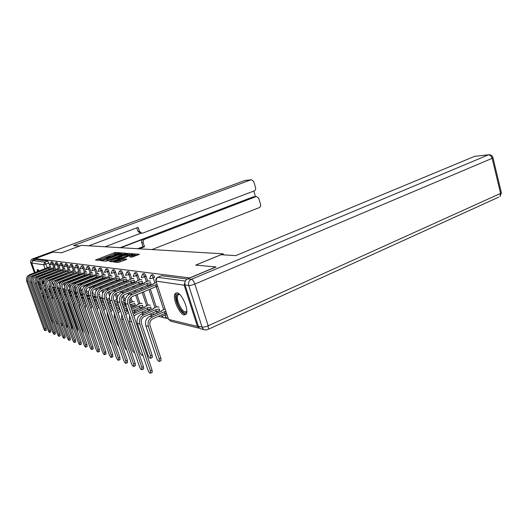 <?xml version="1.0" encoding="UTF-8"?>
<svg xmlns="http://www.w3.org/2000/svg" width="528" height="528" viewBox="0 0 528 528"><rect width="100%" height="100%" fill="white"/><g stroke="black" fill="none" stroke-linecap="round" stroke-linejoin="round"><path stroke-width="0.79" d="M119.354 253.037L119.777 252.747L115.579 252.43L114.193 252.78L95.449 260.053L100.459 260.317L100.934 260.08L100.28 259.657L103.957 257.994L109.956 256.654L110.425 256.423L109.738 256.014L111.844 254.958L119.354 253.037M39.415 270.97L37.369 269.544L37.125 271.834M39.145 278.414L39.89 279.979M42.148 283.292L43.256 283.602C43.692 283.127 43.679 281.86 43.21 279.8M176.986 292.809L175.184 293.548C172.009 297.185 179.197 314.325 184.166 314.959L186.16 314.16C189.262 310.385 181.81 293.06 176.986 292.809M131.954 257.123L139.438 254.331L134.165 253.829L132.693 254.199L113.104 261.895L118.107 262.528L126.166 259.598L126.793 259.136L124.601 258.938L119.896 260.561C117.044 261.558 115.685 261.789 115.817 261.268L130.099 255.493C132.937 254.503 134.297 254.272 134.171 254.793L129.69 256.826L131.954 257.123M35.363 258.614L53.117 252.047L61.426 252.806L81.418 245.368L223.153 253.816L195.71 265.102L215.879 266.944L189.611 277.913L35.363 258.614L35.686 259.519L32.888 260.555L44.88 262.165L47.381 267.736M125.341 253.638L125.948 253.209L121.11 252.846L119.704 253.202L100.709 260.601L105.329 261.182L106.768 260.819L125.341 253.638M130.627 254.648L127.882 254.43L127.512 253.328L132.535 253.704L131.934 254.14L113.065 261.472L109.534 261.624M110.365 261.716L110.18 261.175L109.501 261.518M110.18 261.175L118.496 257.869L117.077 257.644L107.151 261.017L127.512 253.328M42.491 277.339L42.372 276.989M81.767 297.924L82.196 298.03M118.437 306.748L119.183 306.926M125.71 308.497L127.268 308.867M133.313 310.325L136.046 310.979M141.266 312.233L144.217 312.946M149.596 314.239L152.777 315.005M158.341 316.338L162.954 317.453M164.855 317.909L168.326 318.74M185.097 281.648L184.166 285.199L197.439 326.423L199.848 328.343M35.686 259.519L47.797 261.076L50.266 266.548M53.394 275.431L53.526 275.801M54.252 277.867L54.397 278.282M55.15 280.408L55.493 281.378M41.507 289.403L37.838 280.177M36.788 277.233L36.571 276.632M35.132 272.587L31.72 263.036L32.888 260.555M75.22 269.973L74.824 270.019M80.731 270.785L80.23 270.818M88.018 291.852L87.503 291.852M86.46 271.63L85.846 271.649M93.859 293.106L93.232 293.08M92.42 272.507L91.687 272.514M99.931 294.413L99.185 294.367M98.624 273.425L97.759 273.412M105.085 274.375L104.089 274.349M111.83 275.372L110.682 275.326M118.866 276.408L117.559 276.342M126.225 277.497L124.733 277.405M134.376 301.818L132.865 301.613M133.914 278.632L132.238 278.513M142.21 303.501L140.501 303.263M141.973 279.82L140.085 279.675M150.414 305.263L148.493 304.979M150.414 281.068L148.302 280.889M159.001 307.111L156.856 306.781M142.804 274.012L143.847 273.596C144.533 273.299 145.279 274.171 146.091 276.217L147.715 281.127M149.015 285.067L149.318 285.978M150.335 289.054L156.275 307.032M157.694 311.322L158.143 312.688M134.726 272.956L135.775 272.54C136.429 272.27 137.148 273.128 137.933 275.114L139.524 279.899M140.791 283.708L141.055 284.506M142.039 287.463L142.481 288.796M143.504 291.878L147.939 305.217M149.312 309.362L149.721 310.589M127.017 271.953L128.066 271.537C128.693 271.293 129.38 272.131 130.139 274.052L131.703 278.731M132.931 282.407L133.162 283.1M134.119 285.958L134.528 287.179M135.518 290.149L135.967 291.482M136.996 294.578L139.973 303.481M141.313 307.487L141.682 308.59M119.645 270.989L120.688 270.574C121.288 270.356 121.955 271.181 122.694 273.042L124.225 277.609M125.42 281.167L125.624 281.767M126.548 284.533L126.918 285.641M127.882 288.506L128.291 289.727M129.294 292.71L129.743 294.05M130.937 297.607L132.356 301.825M133.657 305.699L133.987 306.689M112.589 270.065L113.632 269.656C114.206 269.458 114.847 270.263 115.559 272.078L117.064 276.533M118.232 279.979L118.404 280.5M119.308 283.173L119.645 284.183M120.582 286.955L120.958 288.064M121.928 290.941L122.338 292.162M123.4 295.31L125.063 300.241M105.831 269.181L106.874 268.778C107.422 268.594 108.042 269.386 108.735 271.148L110.213 275.51M111.342 278.843L111.494 279.292M112.372 281.879L112.682 282.797M113.593 285.476L113.936 286.493M114.873 289.265L115.256 290.387M116.239 293.284L117.473 296.921M99.356 268.336L100.386 267.934C100.914 267.769 101.515 268.547 102.188 270.263L103.64 274.527M104.735 277.761L104.867 278.137M105.719 280.645L106.009 281.483M106.887 284.071L107.204 284.995M108.115 287.681L108.464 288.697M109.415 291.482L110.312 294.136M93.139 267.524L94.162 267.128C94.67 266.977 95.251 267.736 95.905 269.412L97.33 273.583M99.343 279.464L99.601 280.223M100.459 282.737L100.749 283.576M101.64 286.176L101.957 287.107M102.874 289.799L103.541 291.753M87.166 266.746L88.183 266.35C88.671 266.218 89.232 266.963 89.872 268.587L91.271 272.672M93.218 278.335L93.456 279.028M94.288 281.464L94.552 282.229M95.416 284.75L95.707 285.589M96.598 288.196L97.106 289.661M99.904 297.825L100.102 298.393M81.424 265.993L82.441 265.604C82.903 265.485 83.45 266.218 84.071 267.802L85.45 271.808M87.331 277.259L87.542 277.886M88.361 280.249L88.598 280.942M89.443 283.384L89.707 284.15M90.572 286.678L90.961 287.793M92.308 291.713L92.836 293.245M93.938 296.439L94.109 296.941M75.907 265.274L76.91 264.891C77.359 264.779 77.887 265.498 78.494 267.049L79.847 270.97M81.668 276.23L81.866 276.791M82.658 279.088L82.876 279.721M83.695 282.091L83.939 282.784M84.784 285.232L85.087 286.11M86.242 289.443L87.127 292.004M88.196 295.099L88.354 295.548M70.587 264.581L71.584 264.198C72.019 264.099 72.527 264.805 73.121 266.317L74.455 270.158M76.217 275.24L76.395 275.748M77.174 277.979L77.372 278.553M78.17 280.85L78.388 281.483M79.213 283.859L79.457 284.579M80.474 287.503L81.622 290.809M65.472 263.908L66.455 263.538L67.947 265.617L69.26 269.386M70.97 274.289L71.128 274.751M71.887 276.923L72.065 277.431M72.844 279.668L73.042 280.243M73.847 282.546L74.065 283.18M74.976 285.787L76.072 288.928M60.535 263.267L61.512 262.898L62.964 264.937L64.258 268.64M65.914 273.379L66.059 273.788M66.792 275.9L66.957 276.362M67.716 278.54L67.894 279.055M68.68 281.299L68.878 281.866M69.716 284.255L70.541 286.618M55.777 262.64L56.74 262.277L58.153 264.284L59.426 267.914M61.037 272.501L61.162 272.87M61.882 274.93L62.027 275.339M62.773 277.457L62.931 277.919M63.697 280.104L63.875 280.619M64.667 282.869L65.294 284.658M51.176 262.04L52.14 261.683L53.513 263.657L54.767 267.221M56.324 271.656L56.443 271.986M57.143 273.992L57.275 274.362M58.001 276.421L58.146 276.837M58.892 278.956L59.057 279.424M59.822 281.609L60.291 282.929M223.153 253.816L223.483 254.866M154.928 282.982L153.272 277.939L149.668 278.804L150.935 275.253C151.655 274.93 152.434 275.821 153.272 277.939L154.645 277.378C153.806 275.266 153.021 274.369 152.302 274.699L151.265 275.121M166.703 317.15L165.409 317.737M100.663 301.336L100.756 300.967M94.532 300.023L94.796 299.422M88.81 298.663L89.054 297.944M187.282 279.022L161.555 275.708L157.608 277.319L185.354 281.048M58.727 290.862L58.601 290.268M116.101 253.506L97.594 260.37M124.06 254.133L120.945 254.008M120.146 253.427L102.584 260.119L107.719 259.096L118.78 254.826L120.866 253.777L120.146 253.427M105.013 261.149L108.088 260.198L107.719 259.096M121.13 254.562L119.15 255.915L108.088 260.198M111.738 261.842L118.833 258.885M118.873 258.991L118.754 257.776M125.69 255.156L127.433 254.278C127.545 253.783 126.212 254.021 123.453 254.978L118.49 256.978L119.909 257.202L125.69 255.156L126.06 256.271L127.717 255.11M118.859 258.086L118.529 257.077L118.859 258.086M126.06 256.271L121.737 257.954L118.899 258.192M127.882 254.43L127.499 254.476M134.455 255.631L132.007 257.129M117.784 262.495L120.278 261.703L119.896 260.561M124.938 260.073L120.278 261.703M116.048 261.954L115.322 262.238M137.465 255.182L134.237 254.978M51.876 322.456L51.546 320.661L52.51 320.265M57.248 285.325L56.793 285.503M53.968 286.981L52.444 287.582M49.903 288.572L48.484 289.126M46.015 290.09L44.689 290.624M54.199 287.714L52.701 288.301M50.16 289.291L48.741 289.846M56.932 286.988L57.737 286.717M58.172 287.951L57.361 288.229M49.183 291.08L50.596 290.532M53.137 289.535L54.641 288.948M45.487 292.875L46.708 292.05M43.21 294.182L43.27 297.475L51.546 320.661M46.273 290.809L45.012 291.548M42.596 292.453L41.818 294.287M50.582 266.429L29.839 274.586C26.987 275.999 25.945 278.236 26.704 281.292L43.6 328.297C44.266 329.96 44.788 330.759 45.184 330.686L44.887 328.805L46.121 328.297L46.312 330.224M50.503 269.168L49.071 269.425L48.629 268.184L31.066 274.824C28.202 276.243 27.152 278.494 27.918 281.569L44.887 328.805M46.121 328.297L29.179 281.087C28.611 278.804 29.39 277.134 31.522 276.078L49.071 269.425M48.629 268.184L51.005 267.61M56.45 323.684L56.107 322.285L57.288 321.796M57.638 322.78L57.506 323.743M59.044 287.463L57.433 288.446M54.82 289.469L53.321 290.057M50.78 291.053L49.368 291.608M59.294 288.565L57.697 289.192M55.084 290.215L53.585 290.803M51.044 291.799L49.691 292.512M50.16 293.832L51.493 293.06M54.034 292.063L55.532 291.476M58.139 290.446L59.737 289.819M47.764 295.013L47.711 298.696L56.107 322.285M47.17 293.344L46.286 295.126M60.845 323.954L62.093 323.44L62.238 325.439M64.409 288.222L62.614 289.331M59.935 290.387L58.337 291.014M55.73 292.043L54.232 292.631M64.601 289.436L62.891 290.11M60.205 291.166L58.615 291.793M56.008 292.822L54.542 293.515M55.011 294.835L56.463 294.103M59.063 293.073L60.661 292.446M63.34 291.383L65.03 290.717M62.093 323.44L53.368 298.34M52.496 295.898L52.16 299.482M51.922 294.268L50.932 296.017M79.794 245.969L73.517 245.573L250.925 179.83L244.926 180.457L32.485 258.964L33.845 259.136L53.038 252.041L61.4 252.806L79.787 245.962M120.879 247.718L143.24 239.171L144.764 239.217L255.948 196.667L253.229 196.845L255.948 196.667M144.764 239.217C143.365 239.93 142.844 241.098 143.213 242.722L141.689 242.656C141.319 241.039 141.841 239.877 143.24 239.171M139.227 248.813L144.54 246.754L143.213 242.722M151.945 249.572L259.228 207.649C260.443 207.016 260.898 205.94 260.581 204.428L258.753 198.29L256.502 196.541M141.801 233.257L140.435 233.237L137.986 231.409L139.498 231.422L141.953 233.257L142.765 233.099L254.232 190.905C255.453 190.278 255.908 189.202 255.592 187.678L253.75 181.5L251.407 179.718L250.925 179.83M255.466 196.614L253.81 191.063M139.498 231.422L138.164 227.357L88.823 245.81M33.845 259.136L32.017 261.202M120.219 247.678L253.229 196.845M140.818 233.237L105.032 246.774M137.986 231.409L136.825 227.858M137.722 248.721L143.009 246.675L141.689 242.656M143.009 246.675L144.54 246.754M185.044 284.948L198.31 326.172L202.059 327.076L188.707 285.476L185.044 284.948C184.424 282.163 185.302 280.13 187.664 278.837L216.091 266.963L195.769 265.102L221.041 254.714L235.759 255.625L474.599 156.347L488.915 154.757L474.599 156.347M204.409 329.71L201.67 329.036C200.039 328.805 198.917 327.848 198.31 326.172M38.207 271.425L38.735 270.125M39.092 270.541L38.887 271.168M39.818 277.985L40.359 279.167M42.128 282.143L43.428 283.345M37.97 269.511L37.864 271.55M43.573 282.388L42.214 281.681M40.517 278.949L40.022 277.893M40.577 277.669L40.946 278.461M42.458 280.955L43.553 281.846M186.813 311.494C185.757 316.015 179.639 310.2 177.322 302.63C175.56 296.102 176.246 293.284 179.395 294.175M179.566 294.327L177.949 294.895C177.085 296.36 177.197 298.861 178.292 302.412C181.315 309.91 184.133 312.899 186.74 311.388L186.82 311.263M176.629 292.783L176.266 293.172C175.19 294.987 175.329 298.096 176.695 302.511C179.48 309.936 182.556 313.922 185.915 314.47M55.156 267.069L34.056 275.405C31.159 276.844 30.096 279.121 30.868 282.236L48.015 330.053C48.695 331.756 49.236 332.567 49.639 332.488L49.342 330.581L50.602 330.059L50.78 332.013M55.499 269.755L53.599 270.151L53.156 268.884L35.33 275.656C32.419 277.101 31.35 279.391 32.122 282.52L49.342 330.581M50.602 330.059L33.409 282.025C32.835 279.708 33.627 278.005 35.785 276.929L53.599 270.151M53.156 268.884L55.592 268.303M59.895 267.736L38.425 276.256C35.482 277.721 34.399 280.038 35.185 283.213L52.582 331.868C53.282 333.61 53.836 334.435 54.259 334.349L53.962 332.416L55.235 331.881L55.407 333.868M60.799 270.31L58.337 270.917L57.842 269.617L39.739 276.514C36.782 277.992 35.699 280.322 36.485 283.503L53.962 332.416M55.235 331.881L37.792 283.001C37.204 280.639 38.009 278.909 40.201 277.814L58.291 270.904M57.842 269.617L60.344 269.016M65.908 325.624L67.003 325.169L67.142 327.202M70.033 289.014L68.006 290.242M65.248 291.331L63.558 292.004M60.119 292.657L60.872 293.06L59.281 293.687M70.594 291.786L70.184 291.779L69.729 290.479L68.29 291.047M65.531 292.142L63.842 292.809M61.162 293.872L59.591 294.558M69.729 290.479L70.184 290.486M60.06 295.885L61.618 295.172M64.297 294.116L65.987 293.443M68.746 292.347L70.184 291.779M67.003 325.169L58.377 300.762L58.172 298.94M57.42 296.822L56.78 299.825M56.859 295.231L55.763 296.954M71.161 327.353L72.098 326.964L72.217 329.03M75.926 289.813L73.511 290.862M70.778 292.301L68.977 293.014M66.224 294.109L64.535 294.782M76.382 292.855L75.332 292.954L74.87 291.628L73.913 292.01M71.069 293.139L69.274 293.858M66.515 294.954L64.838 295.647M74.87 291.628L75.999 291.509M65.307 296.987L66.983 296.281M69.742 295.185L71.531 294.466M74.375 293.337L75.332 292.954M72.098 326.964L63.34 302.108L63.228 299.732M62.542 297.799L61.71 300.571M61.994 296.248L60.779 297.937M76.613 329.149L77.385 328.825L77.491 330.924M82.117 290.611L79.358 291.727M76.534 293.297L74.626 294.063M71.788 295.192L69.993 295.911M82.388 293.905L80.678 294.175L80.21 292.822L79.761 293M76.837 294.175L74.93 294.934M72.092 296.069L70.303 296.789M80.21 292.822L82.064 292.512M70.778 298.142L72.567 297.422M75.405 296.287L77.306 295.522M80.23 294.353L80.678 294.175M77.385 328.825L68.488 303.514L68.515 300.637M67.874 298.822L66.878 301.448M67.346 297.304L66.007 298.973M64.792 268.435L42.946 277.141C39.963 278.632 38.861 280.995 39.659 284.222L57.321 333.749C58.034 335.531 58.608 336.376 59.044 336.277L58.753 334.316L60.047 333.775L60.205 335.788M65.729 271.069L63.155 271.689L62.693 270.376L44.312 277.405C41.309 278.909 40.214 281.285 41.006 284.526L58.753 334.316M60.047 333.775L42.332 284.018C41.738 281.609 42.557 279.847 44.788 278.731L63.155 271.689M62.693 270.376L65.274 269.755M69.815 269.174L47.645 278.058C44.609 279.583 43.494 281.985 44.299 285.272L62.231 335.696C62.964 337.531 63.551 338.389 64 338.276L63.716 336.29L65.03 335.735L65.175 337.781M70.851 271.861L68.198 272.494L67.736 271.161L49.064 278.335C46.009 279.866 44.893 282.282 45.705 285.589L63.716 336.29M65.03 335.735L47.045 285.067C46.444 282.612 47.276 280.817 49.54 279.682L68.198 272.494M67.736 271.161L70.382 270.521M75.022 269.94L52.516 279.008C49.434 280.559 48.299 283.015 49.117 286.361L67.327 337.722C68.079 339.596 68.686 340.474 69.155 340.349L68.864 338.336L70.204 337.768L70.336 339.847M76.164 272.686L73.484 273.346L72.963 271.973L53.988 279.292C50.886 280.856 49.751 283.325 50.576 286.691L68.864 338.336M70.204 337.768L51.942 286.156C51.328 283.661 52.173 281.827 54.476 280.665L73.432 273.332M72.963 271.973L75.689 271.319M82.289 331.003L82.876 330.759L83.134 332.818M87.674 291.779L85.516 292.644M82.533 294.32L80.507 295.132M77.583 296.307L75.676 297.073M82.85 295.231L80.824 296.043M77.9 297.218L75.992 297.983M85.892 294.089L88.42 293.482M88.658 294.947L86.368 295.462M76.474 299.363L78.382 298.597M81.299 297.422L83.325 296.604M82.876 330.759L73.841 304.973L74.039 301.627M73.432 299.891L72.277 302.419M72.91 298.412L71.445 300.049M80.434 270.739L57.578 279.992C54.443 281.582 53.288 284.077 54.127 287.489L72.62 339.821C73.392 341.748 74.019 342.639 74.501 342.5L74.217 340.461L75.577 339.88L75.695 341.992M81.682 273.537L78.87 274.21L78.388 272.818L59.11 280.289C55.961 281.886 54.8 284.401 55.638 287.833L74.217 340.461M75.577 339.88L57.024 287.291C56.404 284.744 57.262 282.876 59.605 281.695L78.87 274.21M78.388 272.818L81.2 272.144M88.196 332.93L88.579 332.765L88.856 334.825M93.41 293.014L91.984 293.581M88.79 295.37L86.632 296.241M83.622 297.455L81.596 298.274M89.12 296.32L86.962 297.191M83.952 298.406L81.926 299.224M92.321 295.324L94.4 294.697M94.888 296.096L92.803 296.723M82.414 300.63L84.44 299.812M87.45 298.597L89.602 297.719M88.579 332.765L79.405 306.484L79.807 302.689M79.226 301.019L77.913 303.475M78.718 299.574L77.108 301.184M86.057 271.57L82.348 273.438L62.839 281.021C59.651 282.638 58.483 285.186 59.327 288.664L78.118 342.005C78.91 343.985 79.556 344.896 80.058 344.738L79.781 342.665L81.16 342.078L81.266 344.223M87.417 274.421L84.52 275.114L84.031 273.702L64.436 281.332C61.228 282.962 60.053 285.523 60.898 289.021L79.781 342.665M81.16 342.078L62.311 288.466C61.684 285.872 62.555 283.972 64.931 282.757L84.52 275.114M84.031 273.702L86.935 273.002M94.34 334.924L94.862 336.415M99.363 294.294L98.802 294.518M95.337 296.446L93.027 297.383M89.925 298.637L87.767 299.515M95.667 297.442L93.37 298.373M90.268 299.633L88.11 300.505M99.013 296.512L100.472 296.023M100.96 297.449L99.502 297.944M88.612 301.943L90.763 301.066M93.865 299.798L96.162 298.868M94.505 334.858L85.193 308.055L85.833 303.831M85.272 302.201L83.794 304.59M84.784 300.795L83.021 302.366M91.898 272.435L88.143 274.342L68.317 282.084C65.076 283.741 63.881 286.341 64.739 289.892L83.833 344.282C84.652 346.309 85.318 347.239 85.846 347.068L85.569 344.969L86.968 344.362L87.054 346.54M93.377 275.345L90.394 276.058L89.899 274.613L69.973 282.407C66.713 284.077 65.518 286.691 66.376 290.261L85.569 344.969M86.968 344.362L67.815 289.694C67.175 287.047 68.066 285.1 70.481 283.866L90.394 276.058M89.899 274.613L92.882 273.9M102.142 297.092L101.858 297.68L99.713 298.551M96.499 299.858L94.208 300.795M102.511 298.591L100.063 299.587M96.855 300.901L94.565 301.831M106.016 297.686L106.768 297.403M107.27 298.861L106.484 299.152M95.073 303.296L97.363 302.359M100.564 301.046L103.013 300.049M91.014 308.887L92.136 305.039M91.582 303.442L89.938 305.778M91.113 302.082L89.186 303.607M97.977 273.326L94.182 275.279L74.019 283.199C70.719 284.889 69.505 287.542 70.376 291.166L89.786 346.645C90.625 348.731 91.318 349.675 91.859 349.49L91.588 347.358L93.014 346.738L93.08 348.955M99.568 276.309L96.571 277.048L96.01 275.563L75.742 283.536C72.428 285.239 71.207 287.905 72.085 291.548L91.588 347.358M93.014 346.738L73.544 290.968C72.897 288.268 73.801 286.288 76.256 285.021L96.512 277.035M96.01 275.563L99.059 274.837M93.845 309.982L104.57 341.009M109.395 298.082L106.696 299.759M103.376 301.118L100.934 302.122M109.672 299.772L107.065 300.841M103.752 302.201L101.31 303.204M101.818 304.696L104.26 303.692M107.573 302.333L110.174 301.257M97.238 309.586L98.729 306.332M98.188 304.748L96.36 307.032M97.733 303.435L95.627 304.9M104.306 274.263L100.472 276.263L79.952 284.354C76.6 286.084 75.365 288.796 76.25 292.492L95.984 349.107C96.848 351.252 97.561 352.216 98.129 352.011L97.858 349.853L99.31 349.219L99.356 351.47M106.009 277.319L102.947 278.071L102.373 276.56L81.754 284.704C78.382 286.447 77.141 289.179 78.032 292.895L97.858 349.853M99.31 349.219L79.517 292.301C78.857 289.542 79.781 287.516 82.282 286.222L102.887 278.058M102.373 276.56L105.501 275.814M100.261 310.787L100.597 313.269L110.352 341.583L111.764 344.203M117.058 299.145L114.002 301.006M110.57 302.419L107.969 303.494M104.656 304.854L102.359 306.266M117.718 302.617L116.978 301.066L114.385 302.135M110.959 303.554L108.359 304.63M108.88 306.148L111.474 305.072M114.899 303.653L117.493 302.584M103.864 310.655L105.633 307.705M105.092 306.128L103.079 308.352M110.9 275.233L107.019 277.279L86.15 285.562C82.731 287.331 81.477 290.103 82.381 293.878L102.445 351.668C103.336 353.879 104.075 354.869 104.669 354.638L104.399 352.447L105.877 351.8L105.904 354.09M112.735 278.375L109.527 279.127L109.006 277.589L88.024 285.932C84.592 287.707 83.332 290.499 84.236 294.301L104.399 352.447M105.877 351.8L85.754 293.693C85.081 290.875 86.018 288.803 88.565 287.476L109.527 279.127M109.006 277.589L112.213 276.837M107.052 311.85L107.316 315.117L117.236 344.032L119.13 347.074M125.156 300.208L121.658 302.28M118.107 303.758L115.328 304.907M111.903 306.332L109.408 307.692M125.671 304.141L124.555 304.194L124.034 302.643L122.054 303.468M118.51 304.946L115.731 306.101M124.034 302.643L125.222 302.577M116.266 307.652L119.038 306.497M122.582 305.019L124.555 304.194M110.84 311.883L112.873 309.164M112.332 307.58L110.108 309.745M117.784 276.25L113.857 278.348L92.618 286.823C89.14 288.631 87.859 291.469 88.777 295.324L109.184 354.347C110.101 356.624 110.873 357.634 111.494 357.377L111.23 355.159L112.728 354.493L112.728 356.829M115.929 278.672L119.216 277.9L119.744 279.47L116.464 280.236L115.929 278.672L94.578 287.206C91.08 289.027 89.793 291.878 90.717 295.759L111.23 355.159M112.728 354.493L92.255 295.139C91.575 292.261 92.525 290.143 95.119 288.79L116.464 280.236M114.2 313.064L114.332 317.051L124.417 346.586C125.228 348.665 125.994 349.714 126.713 349.734M133.056 301.534L129.525 303.079M126.007 305.138L123.044 306.379M119.5 307.857L116.787 309.197M131.406 304.3L134.765 303.56L135.3 305.144L132.007 305.897L131.406 304.3L130.099 304.841M126.423 306.385L123.46 307.626M124.001 309.21L126.964 307.969M130.634 306.425L131.934 305.884M118.16 313.243L120.47 310.715M119.929 309.118L117.473 311.21M124.964 277.312L120.859 279.154L120.998 279.457L99.37 288.143C95.832 289.991 94.525 292.895 95.462 296.835L116.226 357.146C117.176 359.495 117.975 360.525 118.622 360.241L118.358 357.991L119.889 357.311L119.863 359.68M123.163 279.8L126.535 279.015L127.076 280.619L123.704 281.398L123.163 279.8L101.422 288.539C97.858 290.407 96.551 293.324 97.489 297.29L118.358 357.991M119.889 357.311L99.059 296.657C98.36 293.713 99.337 291.548 101.977 290.162L123.704 281.398M136.389 275.048L136.019 275.194M121.717 314.398L121.664 319.07L131.921 349.252C132.891 351.655 133.729 352.691 134.429 352.367L134.521 352.123M140.699 303.178L136.633 305.118L136.798 305.507L131.129 307.897M127.459 309.441L124.535 310.781M139.108 306.022L142.56 305.27L143.101 306.893L139.722 307.659L139.108 306.022L131.571 309.203M127.901 310.754L125.202 312.754M125.862 314.708L128.449 312.378M132.119 310.827L139.649 307.639M132.475 278.421L128.317 280.289L128.462 280.625L106.438 289.516C102.828 291.416 101.501 294.38 102.452 298.412L123.578 360.07C124.562 362.492 125.393 363.548 126.073 363.231L125.816 360.954L127.373 360.254L127.314 362.67M130.726 280.975L134.185 280.177L134.732 281.813L131.274 282.612L130.726 280.975L108.583 289.938C104.953 291.852 103.62 294.835 104.57 298.894L125.816 360.954M127.373 360.254L106.174 298.241C105.461 295.231 106.458 293.014 109.144 291.595L131.274 282.612M144.454 276.019L144.045 276.184M129.617 315.836L129.34 321.182L139.775 352.051C140.785 354.532 141.656 355.588 142.388 355.232L142.362 353.588M148.698 304.894L144.58 306.867L144.751 307.289L132.667 312.457M147.167 307.831L150.718 307.065L151.265 308.722L147.721 309.487L147.167 307.831L135.663 312.721L133.313 314.378M133.954 316.279L136.224 314.384L147.721 309.487M140.323 279.576L136.118 281.483L136.27 281.84L113.837 290.961C110.161 292.908 108.801 295.944 109.771 300.069L131.281 363.125C132.297 365.633 133.162 366.709 133.874 366.359L133.617 364.056L135.201 363.33L135.452 365.64L135.109 365.792M138.646 282.209L142.197 281.391L142.751 283.067L139.201 283.886L138.646 282.209L116.081 291.397C112.385 293.357 111.025 296.419 111.995 300.571L133.617 364.056M135.201 363.33L113.626 299.904C112.906 296.822 113.916 294.551 116.655 293.093L139.201 283.886M157.06 306.695L152.896 308.702L153.08 309.157L141.425 314.134C137.768 316.153 136.422 319.242 137.379 323.393L147.998 354.974C149.048 357.542 149.952 358.624 150.724 358.222L150.5 355.865L152.097 355.133L152.315 357.496L151.932 357.674M155.608 309.725L159.258 308.939L159.819 310.636L156.255 311.434L155.608 309.725L143.893 314.741C140.217 316.774 138.857 319.882 139.821 324.067L150.5 355.865M152.097 355.133L141.445 323.367C140.732 320.265 141.735 317.955 144.461 316.444L156.169 311.414M148.546 280.79L144.289 282.724L144.448 283.114L121.585 292.472C117.836 294.466 116.457 297.581 117.44 301.805L139.346 366.326C140.402 368.927 141.306 370.029 142.045 369.633L141.794 367.303L143.411 366.557L143.656 368.894L143.279 369.065M146.936 283.503L150.592 282.665L151.16 284.387L147.503 285.219L146.936 283.503L123.948 292.934C120.173 294.941 118.787 298.076 119.777 302.333L141.794 367.303M143.411 366.557L121.44 301.64C120.701 298.485 121.737 296.162 124.529 294.664L147.503 285.219M165.092 308.893L161.621 310.622L161.812 311.111L149.939 316.226C146.21 318.298 144.837 321.466 145.807 325.717L156.618 358.043C157.707 360.703 158.657 361.812 159.463 361.363L159.245 358.974L160.875 358.228L161.086 360.617L160.657 360.809M166.558 313.355L165.033 313.441L164.465 311.705L152.526 316.866C148.777 318.952 147.391 322.139 148.375 326.423L159.245 358.974M164.465 311.705L165.99 311.619M160.875 358.228L150.025 325.703C149.299 322.522 150.328 320.159 153.107 318.608L165.033 313.441M156.387 282.381L152.856 284.031L153.028 284.453L129.723 294.056C125.902 296.109 124.489 299.297 125.492 303.626L147.8 369.686C148.903 372.379 149.84 373.507 150.619 373.072L150.368 370.709L152.018 369.943L152.262 372.306L151.846 372.497M157.727 286.48L156.215 286.612L155.635 284.856L132.198 294.538C128.357 296.604 126.938 299.818 127.948 304.181L150.368 370.709M152.018 369.943L129.637 303.468C128.891 300.234 129.941 297.851 132.792 296.32L156.215 286.612M155.635 284.856L157.153 284.717M184.166 285.199L155.965 281.101L168.551 319.427L197.439 326.423M49.031 263.05L43.666 264.772L31.72 263.036M50.49 276.54L50.622 276.91M51.355 278.982L51.533 279.497M52.496 282.223L53.803 285.919M49.592 281.51L49.031 279.919M48.279 277.814L48.154 277.438M47.441 275.425L47.322 275.095M45.098 268.818L43.666 264.772L44.88 262.165L47.797 261.076M40.801 288.493L41.217 288.592M44.22 289.318L45.883 289.72M50.068 290.737L50.728 290.895M156.136 286.645L163.66 309.514M164.96 313.474L165.719 317.579C164.096 318.311 162.855 317.843 162.017 316.18M166.934 314.794L161.99 316.173L161.845 315.737M146.091 276.217L144.745 276.764L146.375 281.681M147.543 285.226L147.979 286.532M148.995 289.608L154.948 307.6M156.215 311.428L156.823 313.262M137.933 275.114L136.613 275.642L138.204 280.434M139.359 283.906L139.742 285.041M140.725 288.004L141.167 289.337M142.197 292.42L146.632 305.771M147.88 309.52L148.421 311.144M130.139 274.052L128.845 274.573L130.409 279.253M131.538 282.638L131.875 283.628M132.825 286.486L133.234 287.707M134.231 290.677L134.68 292.017M135.709 295.106L138.692 304.022M139.92 307.685L140.402 309.131M122.694 273.042L121.414 273.55L122.951 278.117M124.06 281.417L124.351 282.282M125.281 285.047L125.651 286.156M126.621 289.027L127.03 290.248M128.033 293.225L128.522 294.697M129.967 298.993L131.096 302.353M132.297 305.923L132.733 307.217M115.559 272.078L114.312 272.573L115.817 277.035M116.906 280.249L117.157 281.002M118.061 283.675L118.404 284.684M119.335 287.456L119.711 288.572M120.688 291.449L121.103 292.69M122.344 296.353L123.829 300.755M125.004 304.234L125.393 305.389M108.735 271.148L107.501 271.636L108.979 275.999M110.042 279.127L110.266 279.781M111.144 282.368L111.454 283.292M112.365 285.971L112.708 286.981M113.652 289.766L114.035 290.882M115.117 294.076L116.866 299.224M102.188 270.263L100.973 270.732L102.432 275.002M103.468 278.051L103.66 278.612M104.518 281.12L104.801 281.959M105.686 284.552L106.003 285.483M106.92 288.169L107.263 289.186M108.247 292.07L109.593 296.01M95.905 269.412L94.71 269.874L96.142 274.045M97.159 277.015L97.324 277.504M98.155 279.932L98.419 280.698M99.277 283.213L99.568 284.051M100.459 286.651L100.775 287.575M101.699 290.281L102.696 293.198M89.872 268.587L88.697 269.042L90.103 273.134M91.093 276.019L91.238 276.434M92.05 278.797L92.288 279.49M93.126 281.926L93.39 282.691M94.255 285.212L94.545 286.057M95.443 288.664L96.182 290.822M84.071 267.802L82.916 268.25L84.302 272.25M85.272 275.062L85.391 275.418M86.183 277.708L86.401 278.335M87.212 280.705L87.457 281.398M88.295 283.84L88.559 284.605M89.43 287.133L89.991 288.75M78.494 267.049L77.359 267.485L78.718 271.405M80.54 276.665L80.738 277.233M81.53 279.53L81.748 280.163M82.573 282.533L82.81 283.226M83.655 285.681L84.077 286.895M85.569 291.192L86.005 292.453M87.028 295.403L87.232 296.003M73.121 266.317L72.006 266.746L73.346 270.587M75.108 275.669L75.286 276.184M76.058 278.414L76.256 278.982M77.062 281.285L77.279 281.919M78.104 284.295L78.428 285.226M79.662 288.783L80.52 291.245M81.517 294.122L81.701 294.657M67.947 265.617L66.851 266.033L68.165 269.808M69.874 274.712L70.039 275.174M70.792 277.345L70.97 277.86M71.755 280.097L71.953 280.665M72.758 282.975L73.009 283.701M74.085 286.79L75.233 290.09M76.217 292.895L76.375 293.363M62.964 264.937L61.882 265.353L63.175 269.049M64.832 273.794L64.977 274.204M65.716 276.322L65.881 276.778M66.64 278.956L66.818 279.47M67.604 281.714L67.815 282.308M68.772 285.054L70.046 288.691M58.153 264.284L57.09 264.693L58.364 268.323M59.974 272.91L60.1 273.273M60.826 275.339L60.971 275.748M61.71 277.867L61.875 278.329M62.641 280.513L62.819 281.028L64.436 281.332M63.69 283.503L64.634 286.196M53.513 263.657L52.463 264.053L53.717 267.617M56.1 274.395L56.232 274.758M56.958 276.824L57.103 277.24M57.849 279.365L58.014 279.827M58.813 282.097L59.539 284.17M51.091 262.073L52.463 264.053L49.975 264.693L51.091 262.073M55.678 262.68L57.09 264.693L54.549 265.34L55.678 262.68M60.43 263.3L61.882 265.353L59.294 266.013L60.43 263.3M65.36 263.954L66.851 266.033L64.205 266.706L65.36 263.954M77.088 295.614L76.923 296.531M70.475 264.62C70.904 264.521 71.412 265.228 72.006 266.746L69.307 267.425L70.475 264.62M82.414 296.974L82.216 297.799M75.775 265.32C76.223 265.214 76.751 265.934 77.359 267.485L74.6 268.178L75.775 265.32M87.932 298.399L87.707 299.119M81.286 266.046C81.754 265.927 82.295 266.66 82.916 268.25L80.098 268.957L81.286 266.046M87.014 266.805C87.496 266.666 88.057 267.412 88.697 269.042L85.82 269.762L87.014 266.805M92.974 267.584C93.476 267.439 94.057 268.204 94.71 269.874L91.766 270.607L92.974 267.584M99.178 268.402C99.7 268.244 100.3 269.016 100.973 270.732L97.957 271.484L99.178 268.402M105.64 269.26C106.187 269.082 106.808 269.874 107.501 271.636L104.412 272.395L105.64 269.26M112.385 270.151C112.952 269.953 113.599 270.758 114.312 272.573L111.144 273.352L112.385 270.151M119.42 271.075C120.014 270.857 120.681 271.682 121.414 273.55L118.173 274.342L119.42 271.075M126.766 272.052C127.393 271.808 128.086 272.653 128.845 274.573L125.512 275.385L126.766 272.052M134.455 273.068C135.109 272.804 135.828 273.662 136.613 275.642L133.195 276.467L134.455 273.068M142.501 274.138C143.187 273.841 143.933 274.718 144.745 276.764L141.233 277.609L142.501 274.138M137.623 310.312L137.102 309.936M146.17 312.107L145.101 312.16L144.976 311.784M155.562 313.804L153.351 314.12L153.212 313.718M161.555 275.708L157.238 277.471L155.885 280.685M155.859 280.705L155.965 281.101C155.575 279.378 156.123 278.117 157.615 277.319M198.997 328.165L170.683 321.209L168.399 318.958M109.976 256.654L109.857 256.311M96.307 260.231L96.129 259.717M114.55 253.849L114.193 252.78M115.936 253.493L115.579 252.43M101.567 260.786L101.389 260.264M121.473 253.928L121.11 252.846M102.854 260.924L102.61 260.185L102.854 260.924M103.415 260.984L103.165 260.245M119.15 255.915L118.78 254.826M118.206 259.327L117.83 258.205M126.218 254.133L126.073 253.691M120.285 258.317L119.909 257.202M121.737 257.954L121.367 256.839M130.522 257.004L130.35 256.489M132.805 256.813L132.422 255.677M123.493 260.449L123.11 259.307M124.978 260.06L124.601 258.938M113.975 262.093L113.791 261.551M132.838 254.648L132.693 254.199M134.534 254.951L134.165 253.829M45.078 290.453L46.246 290.743M42.92 297.383L43.27 297.475M31.066 274.824L29.839 274.586M48.675 268.191L49.111 269.432M27.918 281.569L26.704 281.292M49.52 291.548L50.86 291.872M54.259 292.71L55.506 293.02M30.749 262.66L34.393 272.864L30.749 262.66C30.327 260.964 30.908 259.73 32.485 258.964L32.353 258.997C30.901 259.75 30.347 260.918 30.697 262.515L31.654 262.792M35.838 276.91L36.175 277.86L35.838 276.91M39.778 287.965L41.6 289.674L39.778 287.965L37.561 281.741L39.778 287.965L40.696 288.182M32.452 258.964L244.695 180.536L251.407 179.718M187.664 278.837L191.347 279.305L488.294 154.909C490.129 154.948 491.416 156.097 492.142 158.354L194.852 284.044L208.184 325.769L500.584 193.393L492.142 158.354L493 157.905L492.908 157.496M501.303 192.397L501.422 192.905L500.584 193.393L499.93 196.594L501.422 192.905L493 157.905C492.459 155.767 491.093 154.717 488.915 154.757M498.597 197.201L208.355 329.248L208.184 325.769C205.623 326.839 203.577 327.274 202.059 327.076C202.673 328.772 203.801 329.736 205.445 329.967L207.662 329.65M191.347 279.305C188.971 280.612 188.087 282.671 188.707 285.476C190.205 285.549 192.251 285.074 194.852 284.044C193.862 281.318 192.694 279.741 191.347 279.305M35.33 275.656L34.056 275.405M53.196 268.891L53.645 270.158M32.122 282.52L30.868 282.236M39.739 276.514L38.425 276.256M57.889 269.623L58.337 270.917M36.485 283.503L35.185 283.213M59.38 293.971L60.324 294.202M70.237 291.786L69.782 290.486M64.706 295.277L65.32 295.429M75.385 292.967L74.923 291.641M80.731 294.182L80.263 292.835M44.312 277.405L42.946 277.141M62.746 270.382L63.202 271.696M41.006 284.526L39.659 284.222M49.064 278.335L47.645 278.058M67.782 271.168L68.251 272.501M45.705 285.589L44.299 285.272M53.988 279.292L52.516 279.008M73.009 271.979L73.484 273.346M50.576 286.691L49.117 286.361M59.11 280.289L57.578 279.992M78.441 272.831L78.923 274.217M55.638 287.833L54.127 287.489M84.084 273.709L84.572 275.121M60.898 289.021L59.327 288.664M69.973 282.407L68.317 282.084M89.958 274.619L90.453 276.065M66.376 290.261L64.739 289.892M75.742 283.536L74.019 283.199M96.07 275.576L96.571 277.048M72.085 291.548L70.376 291.166M81.754 284.704L79.952 284.354M102.432 276.566L102.947 278.071M78.032 292.895L76.25 292.492M104.293 305.006L104.749 305.118M117.559 302.597L117.044 301.079M100.597 313.269L101.171 313.421M88.024 285.932L86.15 285.562M109.072 277.603L109.593 279.134M84.236 294.301L82.381 293.878M111.078 306.676L112.108 306.933M124.628 304.214L124.1 302.663M107.316 315.117L108.266 315.374M94.578 287.206L92.618 286.823M116.002 278.678L116.53 280.249M90.717 295.759L88.777 295.324M118.16 308.418L119.83 308.827M132.007 305.897L131.479 304.313M114.332 317.051L115.691 317.42M101.422 288.539L99.37 288.143M123.235 279.807L123.776 281.411M97.489 297.29L95.462 296.835M125.565 310.24L127.809 310.787M139.722 307.659L139.181 306.042M121.664 319.07L123.473 319.565M108.583 289.938L106.438 289.516M130.799 280.988L131.347 282.625M104.57 298.894L102.452 298.412M133.313 312.14L135.663 312.721M147.8 309.5L147.246 307.85M129.34 321.182L131.637 321.816M116.081 291.397L113.837 290.961M138.719 282.223L139.28 283.899M111.995 300.571L109.771 300.069M141.425 314.134L143.893 314.741M156.255 311.434L155.694 309.745M137.379 323.393L139.821 324.067M123.948 292.934L121.585 292.472M147.015 283.516L147.583 285.232M119.777 302.333L117.44 301.805M149.939 316.226L152.526 316.866M165.125 313.46L164.551 311.725M145.807 325.717L148.375 326.423M132.198 294.538L129.723 294.056M155.72 284.869L156.301 286.625M127.948 304.181L125.492 303.626M77.57 296.267L75.504 296.578M83.437 297.304L81.484 297.95M88.955 298.61L87.641 299.145M94.684 299.963L94.017 300.234M64.931 293.865L65.861 294.254M69.927 295.112L71.128 295.456M145.114 312.167L145.266 312.497M153.371 314.127L153.622 314.642M44.55 290.248L45.197 290.407M49.302 291.416L49.639 291.496M109.956 256.661L109.837 256.311M121.229 254.866L120.866 253.777M127.809 255.387L127.433 254.278M134.548 255.922L134.171 254.793M116.173 262.324L115.916 261.558M51.896 322.529L53.051 322.054M45.184 330.686L46.418 330.178M56.608 324.113L57.625 323.69M61.486 325.75L62.363 325.387M245.408 180.352L244.853 180.47M179.474 294.248L177.949 294.895M49.639 332.488L50.893 331.967M54.259 334.349L55.526 333.815M66.548 327.446L67.274 327.149M71.808 329.201L72.362 328.97M77.273 331.016L77.642 330.858M59.044 336.277L60.331 335.735M64 338.276L65.314 337.722M69.155 340.349L70.488 339.781M74.501 342.5L75.854 341.926M80.058 344.738L81.437 344.15M85.846 347.068L87.239 346.46M91.859 349.49L93.284 348.869M98.129 352.011L99.581 351.371M104.669 354.638L106.141 353.984M111.494 357.377L112.992 356.71M118.622 360.241L120.146 359.555M126.073 363.231L127.624 362.525M142.388 355.232L142.844 355.021M133.874 366.359L135.452 365.64M150.724 358.222L152.315 357.496M142.045 369.633L143.656 368.894M159.463 361.363L161.086 360.617M150.619 373.072L152.262 372.306"/></g></svg>
